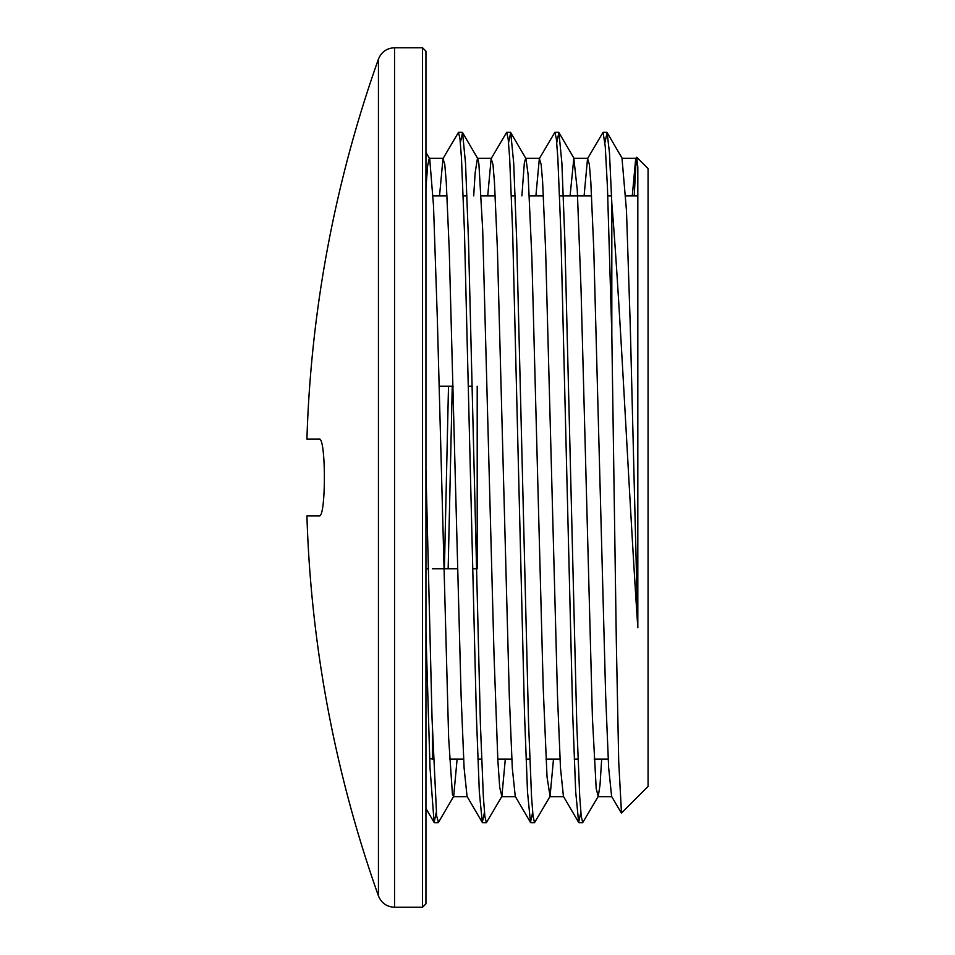 <?xml version="1.0" encoding="UTF-8"?>
<svg xmlns="http://www.w3.org/2000/svg" width="955" height="955" viewBox="0 0 955 955"><rect width="100%" height="100%" fill="white"/><g stroke="black" fill="none" stroke-linecap="round" stroke-linejoin="round"><path stroke-width="1.43" d="M621.526 812.956L648.075 786.407L648.075 168.593L636.71 157.229L635.708 158.649L632.27 195.894M636.197 158.446L634.227 195.894M621.49 813.003L618.721 761.827L616.333 642.226L611.821 334.298L611.821 203.308C620.189 303.487 628.808 493.651 637.821 627.757L637.821 167.029L636.699 157.241M611.821 334.286L607.44 187.156L605.243 146.342L603.059 132.327L587.54 158.602L584.09 195.894M580.843 812.371L578.658 822.386L575.686 791.719L572.714 714.4L560.812 231.098L557.839 157.969L556.359 138.833L554.867 132.303L539.348 158.578L535.898 195.894M532.651 812.359L530.491 822.41L527.506 791.922L524.534 714.65L512.632 231.158L509.66 157.981L508.167 138.821L506.675 132.351L491.145 158.626L487.719 195.894M484.471 812.323L482.299 822.446L479.326 791.946L476.354 714.65L464.44 231.158L461.468 158.017L459.976 138.785L458.495 132.351L442.977 158.637L439.527 195.894M448.504 386.25L444.397 568.75M436.28 812.347L434.107 822.422L430.025 767.939L425.942 633.177M637.821 167.029L635.708 158.649M621.299 812.944L611.618 796.41L608.645 767.701L605.673 695.992L593.783 249.482L590.823 182.023L589.331 164.308L587.54 158.602M578.658 822.386L563.426 796.363L560.466 767.677L557.493 696.004L545.603 249.494L542.631 181.987L541.151 164.332L539.348 158.578M530.491 822.41L515.258 796.375L512.286 767.868L509.313 696.243L497.424 249.542L494.439 181.999L492.959 164.332L491.145 158.626M482.299 822.446L467.067 796.422L464.094 767.892L461.122 696.243L449.232 249.542L446.26 182.035L444.767 164.296L442.977 158.637M611.821 203.296L609.469 152.788L607.105 132.566L604.933 142.665M570.075 195.894L573.836 158.315L577.286 190.141L581.07 290.213L592.422 717.933L596.207 788.687L598.248 796.363L582.717 822.637L581.237 816.215L579.745 796.995L576.772 723.842L564.859 240.314L561.886 163.03L558.914 132.554L556.741 142.677M510.722 132.602L525.954 158.626L528.103 174.502L531.887 258.172L543.24 688.579L547.024 776.797L550.068 796.386L534.537 822.661L533.045 816.179L531.553 797.031L528.581 723.854L516.679 240.385L513.706 163.114L510.722 132.602L508.561 142.641M462.554 132.602L477.787 158.637L478.909 164.021L482.693 229.857L494.045 655.619L497.83 759.822L499.692 787.278L501.864 796.422L486.346 822.697L484.854 816.179L483.373 797.031L480.401 723.902L468.499 240.636L465.527 163.305L462.554 132.602L460.37 142.629M452.252 386.25L448.158 568.75M425.942 152.358L429.726 158.864L433.51 205.767L437.295 317.466L448.647 738.036L452.431 794.297L453.673 796.386L438.44 822.41L436.638 815.857L432.054 718.828L425.942 469.812M422.528 47.75L425.942 51.164L425.942 903.836L422.528 907.25L422.528 47.75L394.546 47.75C386.775 48.144 381.415 51.94 378.443 59.115L378.443 895.886C381.415 903.06 386.775 906.856 394.546 907.25L394.546 47.75M319.137 515.951C326.132 518.493 326.132 436.507 319.137 439.049C326.132 436.507 326.132 518.493 319.137 515.951L306.925 515.951A1249.785 1249.785 0 0 0 378.443 895.886M378.443 59.115A1249.785 1249.785 0 0 0 306.925 439.049L319.137 439.049M425.942 187.992L427.613 165.884L429.273 158.327M453.673 796.386L457.123 759.106M473.704 195.894L475.124 172.951L477.464 158.363M501.864 796.422L505.314 759.106M521.896 195.894L524.319 163.102L525.644 158.363M550.068 796.386L553.494 759.106M598.248 796.363L599.991 785.213L601.686 759.106M636.03 158.339L622.015 158.339L626.48 210.673L630.264 325.44L637.821 627.757M472.248 386.25L468.487 386.25M453.112 386.25L439.097 386.25M432.436 568.75L457.552 568.75M472.594 568.75L476.354 568.75M425.942 568.75L428.162 568.75M477.202 568.75L477.202 386.25M433.033 195.894L447.047 195.894M463.223 195.894L466.983 195.894M481.213 195.894L495.227 195.894M511.403 195.894L515.163 195.894M529.404 195.894L543.419 195.894M559.594 195.894L591.599 195.894M607.786 195.894L611.546 195.894M625.776 195.894L637.821 195.894M432.436 730.897L432.436 759.106L433.427 759.106M434.107 822.422L425.942 808.467M606.807 132.327L603.106 132.327M558.627 132.327L554.951 132.327M510.436 132.327L506.675 132.327M462.256 132.327L458.495 132.327M582.717 822.673L578.957 822.673M534.537 822.673L530.777 822.673M486.25 822.673L482.585 822.673M438.154 822.673L434.406 822.673M394.546 907.25L422.528 907.25M574.146 158.59L558.914 132.554M622.338 158.602L607.105 132.566M453.362 796.661L467.21 796.661M501.554 796.661L515.425 796.661M549.746 796.661L563.605 796.661M597.926 796.661L611.773 796.661M429.452 158.339L443.287 158.339M477.607 158.339L491.467 158.339M525.787 158.339L539.659 158.339M573.836 158.339L587.85 158.339M449.614 759.106L463.617 759.106M477.858 759.106L481.618 759.106M497.794 759.106L511.808 759.106M526.05 759.106L529.81 759.106M545.985 759.106L560 759.106M574.23 759.106L577.99 759.106M594.165 759.106L608.18 759.106M432.436 759.106L429.643 758.509"/></g></svg>

